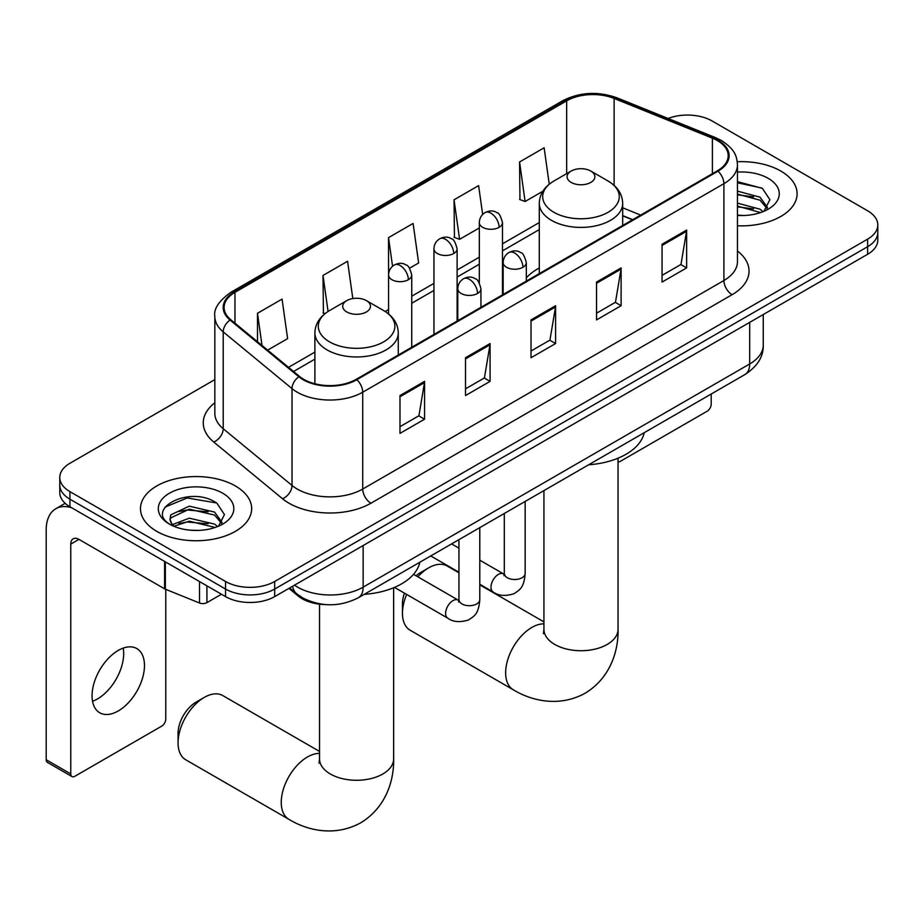 <?xml version="1.0" encoding="UTF-8"?>
<svg xmlns="http://www.w3.org/2000/svg" width="924" height="924" viewBox="0 0 924 924"><rect width="100%" height="100%" fill="white"/><g stroke="black" fill="none" stroke-linecap="round" stroke-linejoin="round"><path stroke-width="1.39" d="M539.293 267.983A61.388 35.435 0 0 0 526.31 277.881M632.478 219.82L622.684 215.846M325.583 604.585A34.742 20.062 180 0 1 298.244 596.049L288.946 588.369M214.842 379.614L69.947 463.271A34.742 20.062 0 0 0 59.771 477.454L59.771 492.584A34.742 20.062 0 0 0 69.947 506.768L225.548 596.604A34.742 20.062 0 0 0 274.694 596.604L867.624 254.273A34.742 20.062 0 0 0 877.8 240.09L877.8 232.525A34.742 20.062 0 0 1 867.624 246.708A34.742 20.062 0 0 0 877.8 232.525L877.8 224.959A34.742 20.062 0 0 0 867.624 210.776L712.023 120.94A34.742 20.062 0 0 0 668.087 118.468M59.771 477.454A34.742 20.062 0 0 0 69.947 491.637L225.548 581.473A34.742 20.062 0 0 0 274.694 581.473L274.694 589.038L867.624 246.708L274.694 589.038A34.742 20.062 0 0 1 225.548 589.038A34.742 20.062 0 0 0 274.694 589.038L274.694 596.604M69.947 491.637L69.947 499.203L225.548 589.038L69.947 499.203A34.742 20.062 0 0 1 59.771 485.019A34.742 20.062 0 0 0 69.947 499.203L69.947 506.768M780.815 171.055A55.59 32.097 0 0 0 737.271 161.746A55.59 32.097 0 0 1 780.815 171.055A55.59 32.097 0 0 1 797.1 193.751A55.59 32.097 0 0 0 780.815 171.055M235.377 485.966A55.59 32.097 0 0 0 174.798 479.002A55.59 32.097 0 0 0 140.483 508.662A55.59 32.097 0 0 0 156.757 531.346A55.59 32.097 0 0 0 217.348 538.311A55.59 32.097 0 0 0 251.663 508.662A55.59 32.097 0 0 0 235.377 485.966A55.59 32.097 0 0 0 174.798 479.002A55.59 32.097 0 0 0 140.483 508.662A55.59 32.097 0 0 0 156.757 531.346A55.59 32.097 0 0 0 217.348 538.311A55.59 32.097 0 0 0 251.663 508.662A55.59 32.097 0 0 0 235.377 485.966M717.347 140.564A37.064 21.402 180 0 1 728.193 155.694A37.064 21.402 180 0 1 717.347 170.825L356.179 379.337A37.064 21.402 180 0 1 299.607 376.484L230.804 319.75A37.064 21.402 180 0 1 224.105 307.473A37.064 21.402 180 0 1 234.962 292.342L566.666 100.832A37.064 21.402 180 0 1 614.125 98.441L712.392 138.161A37.064 21.402 180 0 1 717.347 140.564M717.994 140.182A37.988 21.933 0 0 0 712.924 137.722L614.656 98.002A37.988 21.933 0 0 0 566.008 100.462L234.303 291.961A37.988 21.933 0 0 0 230.053 320.051L298.856 376.784A37.988 21.933 0 0 0 356.837 379.718L717.994 171.194A37.988 21.933 0 0 0 717.994 140.182M399.988 395.553L399.988 433.379L424.566 419.196L424.566 381.369L399.988 395.553M399.988 426.669L418.918 415.742L424.463 382.628A9.263 5.348 -120 0 0 424.566 381.369M418.745 415.846L424.566 419.196M465.511 357.727L465.511 395.553L490.078 381.369L490.078 343.543L465.511 357.727M465.511 388.842L484.43 377.916L489.986 344.802A9.263 5.348 -120 0 0 490.078 343.543M484.268 378.02L490.078 381.369M662.058 244.248L662.058 282.074L686.636 267.891L686.636 230.064L662.058 244.248M662.058 275.364L680.988 264.437L686.532 231.323A9.263 5.348 -120 0 0 686.636 230.064M680.815 264.541L686.636 267.891M596.546 282.074L596.546 319.9L621.113 305.717L621.113 267.891L596.546 282.074M596.546 313.19L615.465 302.264L621.02 269.15A9.263 5.348 -120 0 0 621.113 267.891M615.303 302.367L621.113 305.717M531.023 319.9L531.023 357.727L555.601 343.543L555.601 305.717L531.023 319.9M531.023 351.016L549.953 340.09L555.497 306.976A9.263 5.348 -120 0 0 555.601 305.717M549.78 340.194L555.601 343.543M737.467 225.768A55.59 32.097 0 0 0 797.1 193.751A55.59 32.097 0 0 1 737.467 225.768M274.694 581.473L867.624 239.143A34.742 20.062 0 0 0 877.8 224.959M267.66 350.138L287.607 338.623L282.063 299.099L257.496 313.282L257.496 341.753M482.663 214.449L478.609 185.62L454.042 199.803L454.446 237.399M549.237 184.199L544.132 147.794L519.565 161.977L519.958 199.572M352.818 298.567L347.574 261.273L323.007 275.456L323.412 313.051M409.551 268.214L418.641 262.97L413.097 223.446L388.53 237.63L388.577 275.433M388.53 237.63L392.55 266.251M454.042 199.803L459.586 239.328L479.313 227.939M459.586 239.328L454.042 237.26M519.565 161.977L525.109 201.501L542.873 191.245M525.109 201.501L519.565 199.434M324.982 313.64L323.007 312.913M323.007 275.456L328.066 311.446M257.496 313.282L262.012 345.472M737.467 215.142L743.959 215.511M737.467 203.141L760.013 209.194L763.074 211.642M737.467 206.133L760.556 212.578M737.467 191.129L760.013 197.182L767.532 207.565M737.467 194.132L760.013 200.185L766.932 208.35M737.467 215.431A37.757 21.795 0 0 0 768.202 209.171A37.757 21.795 0 0 0 768.202 178.344A37.757 21.795 0 0 0 737.467 172.083M763.963 211.273L769.877 199.665L762.404 188.392L737.467 181.635M737.467 182.802L761.884 188.046M737.467 194.814L753.534 196.87M737.467 206.826L753.534 208.882M618.052 461.896A5.787 3.338 120 0 0 620.293 461.376L707.103 411.261A5.787 3.338 120 0 0 711.203 404.169L711.203 394.028M406.641 594.421A37.064 21.402 120 0 0 402.448 613.247L402.448 603.799A25.479 14.715 -60 0 1 404.435 593.15M416.043 575.779A25.479 14.715 -60 0 1 420.466 572.591L428.655 567.856A37.064 21.402 120 0 0 417.833 576.807M402.448 613.247A37.064 21.402 120 0 0 410.129 630.214L513.317 689.789A37.064 21.402 -60 0 1 507.634 660.094A37.064 21.402 -60 0 1 531.843 627.431A37.064 21.402 -60 0 1 543.924 623.873M571.159 182.409A13.895 8.027 0 0 0 590.817 182.409A13.895 8.027 0 0 0 590.817 171.055L608.073 181.023A38.3 22.118 0 0 1 608.073 212.289A38.3 22.118 0 0 1 553.903 212.289A38.3 22.118 0 0 1 553.903 181.023C544.467 186.625 539.593 194.063 539.293 203.349A41.696 24.07 0 0 0 551.501 220.362A41.696 24.07 0 0 0 596.939 225.583A41.696 24.07 0 0 0 622.684 203.349C622.372 194.063 617.498 186.625 608.073 181.023L590.817 171.055A13.895 8.027 0 0 0 571.159 171.055A13.895 8.027 0 0 0 571.159 182.409M588.646 464.784A63.698 36.775 0 0 0 644.224 432.698M458.939 572.811L447.193 566.019A37.064 21.402 120 0 0 428.655 567.856L420.466 572.591M178.055 742.804L178.055 733.344A25.479 14.715 -60 0 1 196.073 702.148L204.262 697.412A37.064 21.402 120 0 0 178.055 742.804A37.064 21.402 120 0 0 185.724 759.771L288.923 819.345A37.064 21.402 -60 0 1 283.241 789.65A37.064 21.402 -60 0 1 307.449 756.987A37.064 21.402 -60 0 1 319.531 753.418M346.766 311.954A13.895 8.027 0 0 0 366.412 311.954A13.895 8.027 0 0 0 366.412 300.612L383.668 310.579A38.3 22.118 0 0 1 383.668 341.845A38.3 22.118 0 0 1 329.498 341.845A38.3 22.118 0 0 1 329.498 310.579C320.074 316.181 315.2 323.619 314.888 332.894A41.696 24.07 0 0 0 327.108 349.919A41.696 24.07 0 0 0 372.545 355.139A41.696 24.07 0 0 0 398.279 332.894C397.978 323.619 393.104 316.181 383.668 310.579L366.412 300.612A13.895 8.027 0 0 0 346.766 300.612A13.895 8.027 0 0 0 346.766 311.954M364.241 594.34A63.698 36.775 0 0 0 419.831 562.254M319.531 751.431L222.788 695.576A37.064 21.402 120 0 0 204.262 697.412L196.073 702.148M123.215 648.094A37.064 21.402 -60 0 1 97.482 698.937A37.064 21.402 -60 0 1 92.539 701.247M118.272 710.937A37.064 21.402 120 0 0 142.481 678.274A37.064 21.402 120 0 0 136.798 648.579A37.064 21.402 120 0 0 118.272 650.415A37.064 21.402 120 0 0 94.052 683.067A37.064 21.402 120 0 0 99.734 712.774A37.064 21.402 120 0 0 118.272 710.937M206.918 585.839L206.918 602.633L221.46 594.236M71.679 507.761A46.327 26.75 -120 0 0 55.798 508.731A46.327 26.75 -120 0 0 46.2 529.937L46.2 759.736L70.767 773.919L70.767 544.12A11.585 6.687 60 0 1 73.169 538.819A11.585 6.687 60 0 1 78.956 539.385L164.588 588.831L164.588 561.411M70.767 773.919A5.787 3.338 120 0 0 71.968 776.564L47.401 762.381A5.787 3.338 -60 0 1 46.2 759.736M71.968 776.564A5.787 3.338 120 0 0 74.867 776.276L161.677 726.16A5.787 3.338 120 0 0 165.766 719.068L165.766 589.373M206.918 602.633A5.787 3.338 180 0 1 199.503 603.002L165.361 589.2A5.787 3.338 180 0 1 164.588 588.831M189.79 530.157L198.521 530.411M172.442 524.613L189.293 518.179L214.576 524.093L217.637 526.553M173.989 526.23L189.293 521.182L215.13 527.477M172.707 525.779L169.993 519.438A26.172 15.107 0 0 0 174.22 526.437M169.993 519.438L170.79 514.853L189.293 506.167L214.576 512.081L222.095 522.476M170.062 519.808L170.79 517.856L189.293 509.17L214.576 515.084L221.506 523.25M218.538 526.183L224.451 514.564L216.967 503.291C190.483 484.245 143.405 509.343 170.582 524.728L170.721 524.809M222.765 493.243A37.757 21.795 0 0 0 169.369 493.243A37.757 21.795 0 0 0 169.369 524.07A37.757 21.795 0 0 0 222.765 524.07A37.757 21.795 0 0 0 222.765 493.243M165.061 507.08L187.237 497.978L216.459 502.945M178.91 511.503L187.237 509.99L208.096 511.781M178.91 523.504L187.237 522.002L208.096 523.793M298.244 595.01L298.244 596.049M294.513 585.158A46.327 26.75 0 0 0 297.62 587.144A46.327 26.75 0 0 0 363.144 587.144L749.687 363.975A46.327 26.75 0 0 0 763.259 345.056C763.605 356.56 757.472 366.389 744.894 374.578L358.339 597.747A23.169 13.375 60 0 0 363.144 587.144L363.144 545.541M749.687 322.361L749.687 363.975A23.169 13.375 60 0 1 744.894 374.578M292.631 586.243A23.169 15.489 129.5 0 0 296.673 593.774L289.639 587.976M867.624 254.273L867.624 239.143M225.548 596.604L225.548 581.473M737.467 251.005A57.912 33.437 180 0 1 732.085 294.698L370.917 503.222A11.585 6.687 60 0 1 362.728 489.039L723.896 280.515A46.327 26.75 0 0 0 737.467 261.608L737.467 164.772A46.327 26.75 180 0 1 723.896 183.68A11.585 6.687 -120 0 0 717.994 171.194M370.917 503.222A57.912 33.437 180 0 1 289.027 503.222A57.912 33.437 180 0 1 282.536 498.752L213.733 442.019A57.912 33.437 180 0 1 214.842 402.783M297.216 489.039A46.327 26.75 0 0 0 362.728 489.039L362.728 392.203A46.327 26.75 180 0 1 292.019 388.623L223.215 331.889A46.327 26.75 180 0 1 214.842 316.551L214.842 413.386A46.327 26.75 0 0 0 223.215 428.724L292.019 485.458A46.327 26.75 0 0 0 297.216 489.039M737.467 164.772C736.717 156.814 735.978 150.185 721.494 140.552L715.407 137.595A11.585 5.429 112 0 0 712.924 137.722M715.407 137.595L617.14 97.875C597.955 91.083 579.752 92.065 562.508 100.832A11.585 6.687 60 0 1 566.008 100.462M234.303 291.961A11.585 6.687 -120 0 0 230.804 292.342C218.78 300.981 213.467 309.055 214.842 316.551M230.053 320.051A11.585 7.75 129.5 0 0 223.215 331.889L223.215 428.724A11.585 7.75 -50.5 0 1 213.733 442.019M617.14 97.875A11.585 5.429 112 0 0 614.656 98.002M298.856 376.784A11.585 7.75 129.5 0 0 292.019 388.623L292.019 485.458A11.585 7.75 -50.5 0 1 282.536 498.752M356.837 379.718A11.585 6.687 60 0 1 362.728 392.203L723.896 183.68L723.896 280.515A11.585 6.687 60 0 0 732.085 294.698M234.962 292.342L234.962 323.169M712.392 138.161L712.392 173.677M614.125 98.441L614.125 185.389M640.679 215.084L622.684 207.808M566.666 100.832L566.666 173.654M539.293 222.557L502.483 243.809M479.313 257.184L457.114 270.004M433.945 283.379L411.734 296.2M388.577 309.575L385.216 311.515M314.888 352.113L288.519 367.336M531.023 321.102L555.497 306.976M596.546 283.275L621.02 269.15M662.058 245.449L686.532 231.323M465.511 358.928L489.986 344.802M399.988 396.754L424.463 382.628M618.052 458.188L618.052 629.325A37.064 21.402 180 0 1 607.195 644.455A37.064 21.402 180 0 1 554.781 644.455A37.064 21.402 180 0 1 543.924 629.325L543.439 633.702M393.647 587.745L393.647 758.881A37.064 21.402 180 0 1 382.79 774.012A37.064 21.402 180 0 1 330.376 774.012A37.064 21.402 180 0 1 319.531 758.881L319.046 763.247M522.915 267.279A11.585 6.687 0 0 0 526.31 262.555C524.474 255.856 522.649 252.564 520.813 252.691C517.463 250.335 513.501 250.277 508.939 252.518A11.585 6.687 60 0 1 514.726 253.095A11.585 6.687 -120 0 1 522.915 267.279A11.585 6.687 0 0 1 506.537 267.279A11.585 6.687 0 0 1 503.153 262.555C503.326 258.154 505.255 254.816 508.939 252.518M479.787 584.257L493.139 591.972A10.418 6.018 -60 0 1 491.545 583.61A10.418 6.018 -60 0 1 498.348 574.428A10.418 6.018 -60 0 1 498.81 574.174A10.418 6.018 -60 0 1 503.568 573.908L479.787 560.187M504.908 574.959L503.973 575.733L504.308 573.481A10.418 6.018 -0 0 0 507.357 577.743A10.418 6.018 -0 0 0 521.621 577.997A10.418 6.018 -0 0 0 525.155 573.481C523.966 588.184 519.727 589.755 513.906 593.762C505.197 596.419 498.279 595.818 493.139 591.972M477.546 293.474A11.585 6.687 0 0 0 480.942 288.738C479.106 282.051 477.269 278.759 475.444 278.886C472.095 276.53 468.133 276.472 463.571 278.713A11.585 6.687 60 0 1 469.357 279.291A11.585 6.687 -120 0 1 477.546 293.474A11.585 6.687 0 0 1 461.168 293.474A11.585 6.687 0 0 1 457.773 288.738C457.958 284.349 459.886 281.012 463.571 278.713M394.479 587.398L447.77 618.168A10.418 6.018 -60 0 1 446.177 609.805A10.418 6.018 -60 0 1 452.979 600.623A10.418 6.018 -60 0 1 453.441 600.369A10.418 6.018 -60 0 1 458.188 600.103L413.525 574.324M459.528 601.154L458.604 601.928L458.939 599.676A10.418 6.018 -0 0 0 461.988 603.938A10.418 6.018 -0 0 0 476.253 604.192A10.418 6.018 -0 0 0 479.787 599.676C478.597 614.379 474.358 615.95 468.537 619.958C459.829 622.614 452.899 622.014 447.77 618.168M499.087 227.327A11.585 6.687 0 0 0 502.483 222.592C500.646 215.904 498.81 212.612 496.985 212.739C493.635 210.383 489.674 210.326 485.112 212.566A11.585 6.687 60 0 1 490.898 213.144A11.585 6.687 -120 0 1 499.087 227.327A11.585 6.687 0 0 1 482.709 227.327A11.585 6.687 0 0 1 479.313 222.592C479.487 218.203 481.416 214.865 485.112 212.566M453.719 253.523A11.585 6.687 0 0 0 457.114 248.787C455.278 242.088 453.441 238.808 451.617 238.935C448.256 236.579 444.305 236.509 439.732 238.762A11.585 6.687 60 0 1 445.53 239.328A11.585 6.687 -120 0 1 453.719 253.523A11.585 6.687 0 0 1 437.341 253.523A11.585 6.687 0 0 1 433.945 248.787C434.118 244.398 436.047 241.06 439.732 238.762M408.35 279.718A11.585 6.687 0 0 0 411.734 274.982C409.898 268.283 408.073 265.003 406.248 265.13C402.887 262.762 398.925 262.705 394.363 264.957A11.585 6.687 60 0 1 400.161 265.523A11.585 6.687 -120 0 1 408.35 279.718A11.585 6.687 0 0 1 391.972 279.718A11.585 6.687 0 0 1 388.577 274.982C388.75 270.593 390.679 267.255 394.363 264.957M70.767 544.12L78.956 539.385M165.361 561.85L165.361 589.2M199.503 603.002L199.503 581.566M358.339 597.747C339.697 607.114 321.055 607.114 302.425 597.747L296.673 593.774M763.259 345.056L763.259 314.53M562.508 100.832L230.804 292.342M539.293 229.602L502.483 250.854M479.313 264.229L457.114 277.05M433.945 290.425L411.734 303.245M314.888 359.159L293.555 371.483M632.732 219.669L622.684 215.604M618.052 629.325C618.549 650.75 610.406 677.962 585.123 693.231C559.263 707.484 531.623 700.935 513.317 689.789M622.684 225.479L622.684 203.349M539.293 273.62L539.293 203.349M571.159 171.055L553.903 181.023M543.924 621.875L479.787 584.846M543.924 490.609L543.924 629.325M393.647 758.881C394.144 780.306 386.013 807.518 360.73 822.787C334.869 837.04 307.23 830.491 288.923 819.345M398.279 355.024L398.279 332.894M314.888 383.749L314.888 332.894M346.766 300.612L329.498 310.579M319.531 604.169L319.531 758.881M504.273 574.289L503.568 573.908M525.155 501.443L525.155 573.481M526.31 281.115L526.31 262.555M458.939 572.222L430.746 555.948M504.308 513.478L504.308 573.481M503.153 294.479L503.153 262.555M458.939 548.151L451.593 543.913M458.905 600.485L458.188 600.103M479.787 527.639L479.787 599.676M480.942 307.311L480.942 288.738M458.939 539.674L458.939 599.676M457.773 320.674L457.773 288.738M502.483 294.872L502.483 222.592M479.313 282.825L479.313 222.592M457.114 321.067L457.114 248.787M433.945 334.442L433.945 248.787M411.734 347.262L411.734 274.982M388.577 313.952L388.577 274.982M55.798 508.731L65.165 503.314"/></g></svg>
